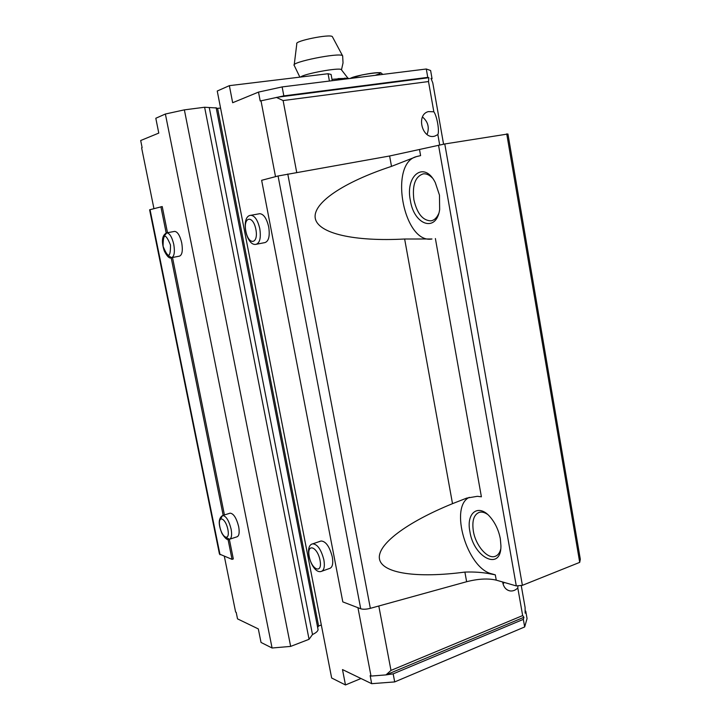 <?xml version="1.0" encoding="UTF-8"?>
<svg xmlns="http://www.w3.org/2000/svg" width="721" height="721" viewBox="0 0 721 721"><rect width="100%" height="100%" fill="white"/><g stroke="black" fill="none" stroke-linecap="round" stroke-linejoin="round"><path stroke-width="1.08" d="M347.648 78.328L333.021 79.238M341.502 69.964L341.249 69.549C338.906 67.368 303.613 73.875 300.603 77.048M348.631 78.355L338.032 78.616M332.552 37.023L332.309 36.573C329.677 33.842 294.231 41.043 296.809 43.774L294.222 64.8M342.736 56.319L342.493 55.652C339.167 52.39 290.509 62.195 294.15 65.368M433.835 111.773C436.98 115.982 439.621 131.033 437.854 134.593L434.952 136.062C422.542 140.271 415.575 114.891 428.301 111.611L433.835 111.773L428.508 81.554L428.851 77.715L427.769 77.372L426.291 69L282.136 86.926L283.831 95.875L260.209 101.003L258.506 92.099L232.667 102.724L229.359 85.655L217.246 91.026L331.651 677.992L345.476 684.95L342.493 669.575L371.685 683.679L370.152 675.658L371.018 676.073L385.978 674.901L390.989 670.413L378.795 606M439.684 144.975L437.854 134.593M443.577 144.2L432.78 82.843L431.005 78.4L432.059 78.742L430.617 70.523L426.291 69M428.508 81.554L283.11 100.561L296.719 172.427M427.769 77.372L283.831 95.875M276.332 97.371L283.11 100.561M275.512 176.663L260.984 100.697M502.645 581.991C503.519 587.083 506.007 590.057 510.089 590.932C512.892 591.274 515.461 590.283 517.795 587.948L517.93 585.758M517.795 587.948L522.662 615.572L523.942 617.275L523.338 619.366L524.672 626.955L527.06 618.573L525.744 611.12L525.149 613.147L525.086 607.379L521.229 585.443M522.662 615.572L390.989 670.413M523.338 619.366L393.17 673.856L385.978 674.901M524.672 626.955L394.693 681.922L393.17 673.856M357.949 607.704L371.018 676.073M153.934 208.603L141.622 147.85L142.127 147.652L140.685 140.523L158.782 133.088L155.808 118.262L165.379 114.017L272.078 648.008L261.029 642.447L258.316 628.91L237.524 618.87L236.2 612.318L235.623 612.048L224.357 556.405M525.744 611.12L525.122 610.921M432.059 78.742L431.248 79.013M320.8 541.083L321.061 540.993C325.829 541.264 329.569 546.563 332.291 556.891C333.345 563.335 332.552 567.148 329.912 568.337L321.818 571.221M259.416 213.749L259.74 213.695C263.697 214.02 266.689 218.454 268.717 226.989C270.014 235.956 268.78 241.147 265.022 242.571L256.496 244.23M229.954 513.208L230.116 513.163C233.595 513.523 236.443 518.011 238.669 526.627C239.669 532.44 239.147 535.829 237.083 536.784L229.738 539.182M174.464 231.432L174.662 231.396C177.618 231.729 179.98 235.578 181.737 242.923C182.963 250.593 182.197 255 179.457 256.144L171.76 257.64M167.497 232.703L162.225 206.548L149.607 209.802L219.454 554.052L232.054 559.361L233.316 558.937L229.35 539.299M224.438 514.947L172.499 257.496M332.255 80.689L331.092 74.443L328.073 73.731L229.359 85.655M165.379 114.017L184.369 109.862L204.62 107.249L216.201 107.943M216.282 108.375L220.581 108.123M317.637 627.369L318.61 626.008L321.314 624.981M317.898 628.721L318.078 629.631C317.853 631.236 315.987 632.867 312.49 634.534L209.288 107.699M272.078 648.008L290.653 646.404L309.057 639.302L312.49 634.534M360.996 678.515L345.476 684.95M394.693 681.922L371.685 683.679M278.063 175.987L261.642 180.304L342.808 601.891L360.725 608.767L278.063 175.987L389.619 155.988L444.776 143.966L507.945 133.989L580.315 559.253L579.711 562.371L522.392 585.335L516.29 585.912L496.246 580.144L495.3 574.844L491.74 573.844C466.965 568.31 449.021 506.692 469.317 497.337M360.725 608.767C363.087 609.506 366.295 609.362 370.351 608.335L466.631 581.721C478.266 578.756 488.135 578.233 496.246 580.144M435.385 238.543L481.394 496.796L477.32 496.318L466.658 498.121L452.509 503.664L404.643 239.011L431.978 238.984C403.291 244.401 388.304 161.955 417.252 156.43L420.604 155.619L416.657 156.529L391.503 166.371L389.619 155.988M579.711 562.371L506.737 133.854M522.392 585.335L444.776 143.966M516.29 585.912L438.53 145.2M500.338 538.803L500.942 545.95C501.077 571.51 473.679 557.748 469.894 531.575C465.928 512.478 478.771 502.961 490.586 517.489C495.489 523.446 498.743 530.548 500.338 538.803M439.468 195.13L439.657 209.595C436.295 232.946 413.989 225.06 410.366 200.483C405.013 175.482 424.272 160.341 435.268 182.557L439.468 195.13M466.631 581.721L464.892 572.086C474.427 571.735 483.196 572.393 491.199 574.06L495.3 574.844M464.892 572.086C416.927 578.422 382.211 573.402 379.48 559.063C376.777 544.706 406.464 522.428 452.509 503.664M404.643 239.011C354.525 241.706 318.177 233.604 315.275 218.355C312.4 203.097 343.412 182.197 391.503 166.371M232.054 559.361L228.025 539.362M223.177 515.344L171.174 257.721M166.172 232.964L160.891 206.774M432.339 177.961C429.355 174.888 426.327 173.518 423.254 173.851C415.224 176.519 412.106 185.171 413.899 199.816C417.117 213.605 422.794 220.608 430.933 220.842C434.231 220.284 436.827 217.868 438.71 213.596M487.459 514.316C484.44 512.298 481.682 511.649 479.177 512.37C473.796 514.695 471.858 520.968 473.364 531.197C475.635 545.427 487.423 559.316 495.12 556.36C497.805 555.431 499.662 553.061 500.689 549.258M258.506 92.099L282.136 86.926M328.073 73.731L329.425 81.04M290.653 646.404L184.369 109.862M309.057 639.302L204.62 107.249M318.61 626.008L217.616 108.501M523.942 617.275L387.393 674.315M428.851 77.715L277.9 97.164M504.285 582.46L503.033 583.902M422.488 117C428.058 121.723 429.581 127.554 427.057 134.503M375.821 75.083C393.152 69.82 355.895 74.678 350.217 78.454M420.604 155.619L419.586 149.905M370.351 608.335L287.778 174.004M220.04 554.746L150.031 209.631M416.657 156.529L417.252 156.43M431.401 239.102L431.978 238.984M491.199 574.06L491.74 573.844M379.958 74.759L367.683 76.282M164.334 235.947L166.731 232.838C169.66 233.189 172.004 237.047 173.779 244.419C175.014 252.116 174.275 256.532 171.562 257.676L168.326 255.64M170.498 245.032C170.553 258.091 168.092 258.542 163.117 246.384C163 233.325 165.46 232.874 170.498 245.032M220.662 518.778L222.6 515.524C226.043 515.903 228.872 520.418 231.099 529.061C232.117 534.901 231.603 538.29 229.566 539.236L226.34 537.632M227.863 529.439C230.305 541.525 222.185 538.614 219.851 526.763C217.372 514.848 225.43 517.345 227.863 529.439M259.785 228.665C261.101 237.669 259.902 242.878 256.18 244.293C246.014 246.834 240.282 215.849 250.854 215.3C254.765 215.651 257.748 220.103 259.785 228.665M255.883 229.395C258.767 244.248 248.592 245.789 245.861 231.234C242.923 216.688 253.008 214.516 255.883 229.395M323.873 559.847C324.937 566.309 324.162 570.131 321.557 571.311C312.328 575.178 302.892 545.779 312.698 543.85C317.42 544.148 321.151 549.474 323.873 559.847M320.025 560.253C322.747 574.249 311.814 570.329 309.246 556.648C306.461 542.868 317.321 546.239 320.025 560.253M348.045 78.337L341.249 69.549M344.611 78.156L347.396 78.328M332.309 36.573L342.493 55.652M294.249 65.494L299.873 77.138M341.493 69.811L343.034 62.889L342.637 55.769M431.663 220.698L430.933 220.842M495.697 556.134L495.12 556.36M318.078 629.631L216.147 107.654M382.662 74.425C381.436 72.974 380.391 72.397 379.525 72.686C376.299 72.524 370.45 73.272 361.978 74.939L349.811 78.508M171.562 257.676C169.588 258.929 167.146 256.649 164.226 250.845C161.198 241.084 162.036 235.082 166.731 232.838L174.662 231.396M229.566 539.236C227.845 540.714 225.312 538.785 221.969 533.45C218.139 524.203 218.346 518.228 222.6 515.524L230.116 513.163M250.854 215.3L259.74 213.695M312.698 543.85L321.061 540.993M510.089 590.932L508.107 590.346"/></g></svg>

